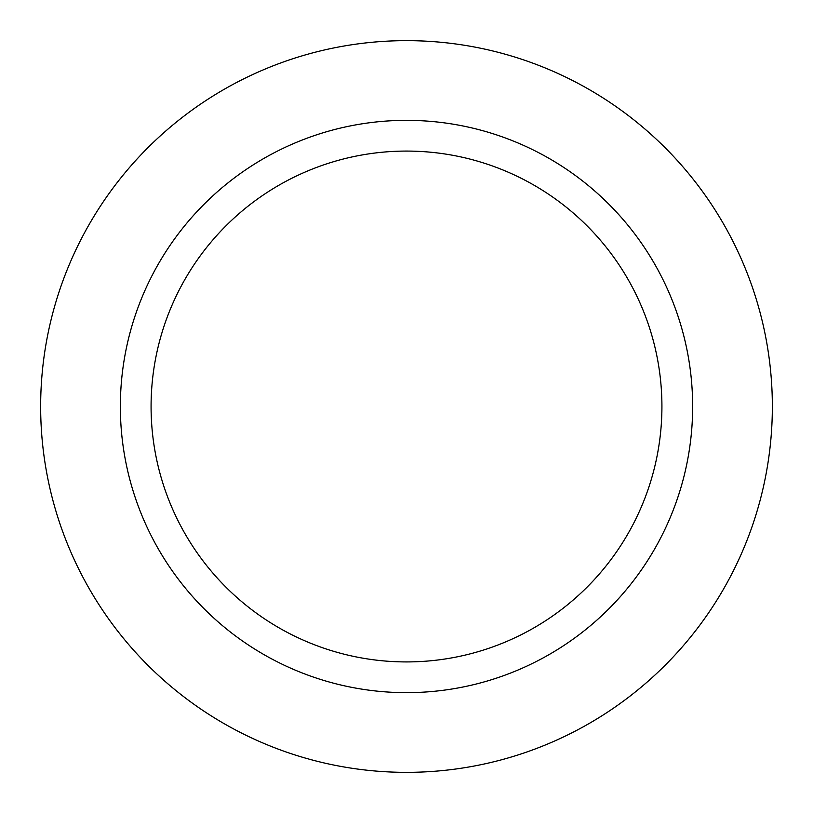<?xml version="1.0" encoding="UTF-8"?>
<svg xmlns="http://www.w3.org/2000/svg" width="813" height="813" viewBox="0 0 813 813"><rect width="100%" height="100%" fill="white"/><g stroke="black" fill="none" stroke-linecap="round" stroke-linejoin="round"><path stroke-width="1.22" d="M406.5 40.65A365.85 365.85 0 0 1 772.35 406.5A365.85 365.85 0 0 1 406.5 772.35A365.85 365.85 0 0 1 40.65 406.5A365.85 365.85 0 0 1 406.5 40.65A365.85 365.85 0 0 1 772.35 406.5A365.85 365.85 0 0 1 406.5 772.35A365.85 365.85 0 0 1 40.65 406.5A365.85 365.85 0 0 1 406.5 40.65M406.5 120.354A286.146 286.146 0 0 1 692.646 406.5A286.146 286.146 0 0 1 406.5 692.646A286.146 286.146 0 0 1 120.354 406.5A286.146 286.146 0 0 1 406.5 120.354M406.5 151.076A255.424 255.424 0 0 1 661.924 406.5A255.424 255.424 0 0 1 406.5 661.924A255.424 255.424 0 0 1 151.076 406.5A255.424 255.424 0 0 1 406.5 151.076"/></g></svg>
